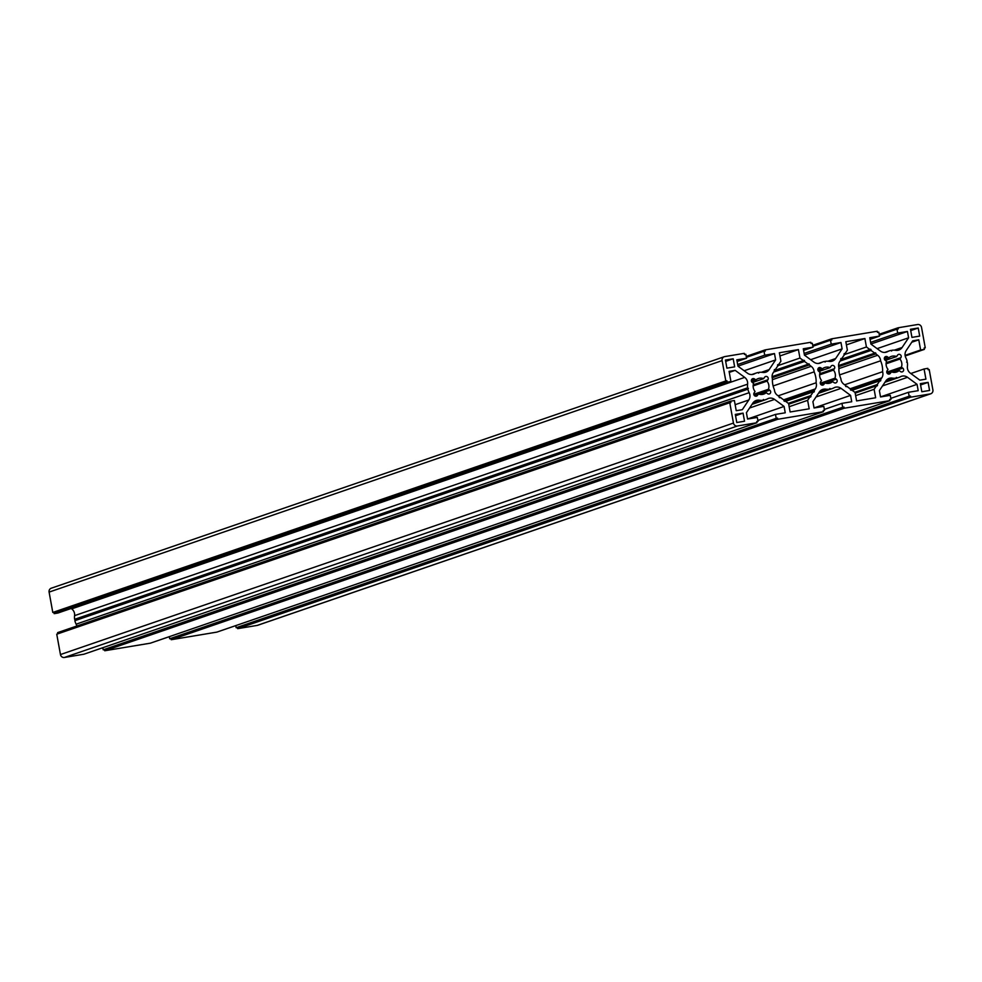 <?xml version="1.0" encoding="UTF-8"?>
<svg xmlns="http://www.w3.org/2000/svg" width="982" height="982" viewBox="0 0 982 982"><rect width="100%" height="100%" fill="white"/><g stroke="black" fill="none" stroke-linecap="round" stroke-linejoin="round"><path stroke-width="1.47" d="M838.554 365.586L874.606 353.189A0.712 0.675 -109 0 1 875.784 353.127A0.712 0.675 -109 0 1 875.784 353.901L877.65 355.275A7.058 6.727 -109 0 1 880.596 360.799A22.832 21.764 -109 0 1 882.585 371.724A7.058 6.727 -109 0 1 881.762 377.886L880.498 379.776A0.712 0.675 -109 0 1 880.338 381.004A0.712 0.675 -109 0 1 879.627 380.82A22.365 21.309 -109 0 1 877.086 384.613A0.712 0.675 -109 0 1 877.049 385.926A0.712 0.675 -109 0 1 876.447 385.828L874.115 389.302L875.649 397.759L856.599 400.926L855.064 392.469L851.652 389.952A0.712 0.675 -109 0 1 850.522 389.891A0.712 0.675 -109 0 1 850.621 389.019A22.365 21.309 -109 0 1 846.889 386.27A0.712 0.675 -109 0 1 845.735 386.392A0.712 0.675 -109 0 1 845.698 385.57L843.833 384.195A7.058 6.727 -109 0 1 840.887 378.659A22.832 21.764 -109 0 1 838.91 367.734A7.058 6.727 -109 0 1 839.733 361.585L840.997 359.682A0.712 0.675 -109 0 1 841.267 358.43A0.712 0.675 -109 0 1 841.869 358.639A22.365 21.309 -109 0 1 844.41 354.846A0.712 0.675 -109 0 1 844.545 353.52A0.712 0.675 -109 0 1 845.048 353.63L847.368 350.169L845.833 341.711L864.897 338.532L866.431 346.99L869.843 349.506A0.712 0.675 -109 0 1 870.997 349.617A0.712 0.675 -109 0 1 870.874 350.439A22.365 21.309 -109 0 1 874.606 353.189M840.825 359.486L869.843 349.506M885.199 360.271A2.124 2.013 -109 0 1 885.96 356.478A2.124 2.013 -109 0 1 887.483 356.859L888.82 357.841A8.237 7.856 -109 0 1 896.603 356.552L897.511 355.189A2.124 2.013 -109 0 1 900.887 355.324A2.124 2.013 -109 0 1 900.875 357.669L899.954 359.031A8.237 7.856 -109 0 1 901.439 367.145L902.777 368.14A2.124 2.013 -109 0 1 902.323 371.847A2.124 2.013 -109 0 1 900.482 371.552L899.144 370.558A8.237 7.856 -109 0 1 891.374 371.859L890.453 373.221A2.124 2.013 -109 0 1 887.176 373.221A2.124 2.013 -109 0 1 887.102 370.742L888.01 369.379A8.237 7.856 -109 0 1 886.537 361.253L885.199 360.271M884.475 359.338L888.82 357.841M818.718 371.331A2.124 2.013 -109 0 1 819.479 367.538A2.124 2.013 -109 0 1 821.001 367.919L822.339 368.901A8.237 7.856 -109 0 1 830.121 367.612L831.03 366.249A2.124 2.013 -109 0 1 834.405 366.384A2.124 2.013 -109 0 1 834.393 368.716L833.472 370.079A8.237 7.856 -109 0 1 834.958 378.205L836.296 379.187A2.124 2.013 -109 0 1 835.842 382.894A2.124 2.013 -109 0 1 834 382.599L832.662 381.617A8.237 7.856 -109 0 1 824.892 382.906L823.984 384.269A2.124 2.013 -109 0 1 820.694 384.281A2.124 2.013 -109 0 1 820.621 381.802L821.529 380.439A8.237 7.856 -109 0 1 820.056 372.313L818.718 371.331M817.994 370.398L822.339 368.901M752.237 382.379A2.124 2.013 -109 0 1 753.01 378.598A2.124 2.013 -109 0 1 754.532 378.966L755.87 379.96A8.237 7.856 -109 0 1 763.64 378.659L764.548 377.297A2.124 2.013 -109 0 1 767.924 377.432A2.124 2.013 -109 0 1 767.912 379.776L767.003 381.139A8.237 7.856 -109 0 1 768.476 389.253L769.814 390.247A2.124 2.013 -109 0 1 769.36 393.954A2.124 2.013 -109 0 1 767.531 393.659L766.193 392.677A8.237 7.856 -109 0 1 758.411 393.966L757.503 395.329A2.124 2.013 -109 0 1 754.213 395.329A2.124 2.013 -109 0 1 754.139 392.849L755.06 391.487A8.237 7.856 -109 0 1 753.575 383.373L752.237 382.379M751.512 381.446L755.87 379.96M772.073 376.646L808.125 364.248A0.712 0.675 -109 0 1 809.303 364.175A0.712 0.675 -109 0 1 809.315 364.948L811.169 366.323A7.058 6.727 -109 0 1 814.127 371.859A22.832 21.764 -109 0 1 816.103 382.784A7.058 6.727 -109 0 1 815.281 388.933L814.017 390.836A0.712 0.675 -109 0 1 813.857 392.063A0.712 0.675 -109 0 1 813.145 391.879A22.365 21.309 -109 0 1 810.604 395.672A0.712 0.675 -109 0 1 810.567 396.974A0.712 0.675 -109 0 1 809.966 396.888L807.634 400.349L809.18 408.807L790.117 411.986L788.583 403.528L785.17 401.012A0.712 0.675 -109 0 1 784.041 400.951A0.712 0.675 -109 0 1 784.139 400.079A22.365 21.309 -109 0 1 780.408 397.329A0.712 0.675 -109 0 1 779.254 397.44A0.712 0.675 -109 0 1 779.217 396.618L777.363 395.243A7.058 6.727 -109 0 1 774.405 389.719A22.832 21.764 -109 0 1 772.429 378.794A7.058 6.727 -109 0 1 773.251 372.632L774.516 370.742A0.712 0.675 -109 0 1 774.786 369.478A0.712 0.675 -109 0 1 775.387 369.686A22.365 21.309 -109 0 1 777.928 365.893A0.712 0.675 -109 0 1 778.075 364.567A0.712 0.675 -109 0 1 778.566 364.69L780.899 361.216L779.352 352.759L798.415 349.592L799.949 358.049L803.362 360.566A0.712 0.675 -109 0 1 804.516 360.676A0.712 0.675 -109 0 1 804.393 361.499A22.365 21.309 -109 0 1 808.125 364.248M774.344 370.545L803.362 360.566M823.714 389.154A7.058 6.727 71 0 0 819.381 391.965L812.9 401.65L814.053 407.996L823.8 406.376L824.512 410.316L823.186 410.537L823.395 411.691L777.744 419.277L777.535 418.123L776.21 418.344L775.498 414.416L785.244 412.796L784.09 406.438L774.565 399.416A7.058 6.727 71 0 0 767.519 398.839A14.129 13.466 -109 0 1 765.616 399.674A14.129 13.466 -109 0 1 764.192 400.067L763.419 399.502L762.891 400.288A14.129 13.466 -109 0 1 759.344 400.202A7.058 6.727 71 0 0 752.899 403.025L746.418 412.71L747.572 419.056L757.318 417.436L758.03 421.364L756.705 421.585L756.913 422.739L737.421 425.992A3.535 3.363 -109 0 1 733.456 423.07L729.761 402.718L730.866 402.534L730.62 401.147L734.389 400.521L736.23 410.697L742.318 409.678L748.8 399.993A7.058 6.727 71 0 0 749.156 392.69A14.129 13.466 -109 0 1 747.867 389.203L748.394 388.418L747.621 387.841A14.129 13.466 -109 0 1 747.597 384.158A7.058 6.727 71 0 0 744.7 377.383L735.174 370.361L729.086 371.368L730.939 381.544L727.171 382.17L726.913 380.783L725.808 380.967L722.114 360.615A3.535 3.363 -109 0 1 724.802 356.589L744.307 353.348L744.516 354.502L745.841 354.281L746.566 358.221L736.807 359.842L737.961 366.188L747.486 373.209A7.058 6.727 71 0 0 754.544 373.786A14.129 13.466 -109 0 1 756.435 372.964A14.129 13.466 -109 0 1 757.859 372.559L758.632 373.123L759.16 372.338A14.129 13.466 -109 0 1 762.707 372.423A7.058 6.727 71 0 0 769.152 369.613L775.633 359.915L774.479 353.569L764.733 355.189L764.021 351.261L765.346 351.04L765.138 349.887L810.788 342.288L810.997 343.454L812.323 343.234L813.035 347.162L803.288 348.782L804.442 355.128L813.968 362.162A7.058 6.727 71 0 0 821.013 362.726A14.129 13.466 -109 0 1 822.916 361.904A14.129 13.466 -109 0 1 824.34 361.499L825.113 362.076L825.641 361.29A14.129 13.466 -109 0 1 829.189 361.376A7.058 6.727 71 0 0 835.633 358.553L842.114 348.868L840.96 342.522L831.214 344.142L830.502 340.202L831.828 339.981L831.619 338.827L877.27 331.241L877.478 332.395L878.804 332.174L879.516 336.102L869.77 337.722L870.924 344.081L880.449 351.102A7.058 6.727 71 0 0 887.495 351.679A14.129 13.466 -109 0 1 889.397 350.844A14.129 13.466 -109 0 1 890.821 350.451L891.595 351.016L892.11 350.23A14.129 13.466 -109 0 1 895.67 350.316A7.058 6.727 71 0 0 902.102 347.493L908.596 337.808L907.442 331.462L897.695 333.082L896.971 329.154L898.309 328.933L898.1 327.779L917.593 324.526A3.535 3.363 -109 0 1 921.546 327.448L925.253 347.8L924.136 347.984L924.393 349.371L920.625 349.997L918.771 339.821L912.695 340.84L906.214 350.525A7.058 6.727 71 0 0 905.858 357.829A14.129 13.466 -109 0 1 907.147 361.315L906.619 362.1L907.393 362.677A14.129 13.466 -109 0 1 907.417 366.36A7.058 6.727 71 0 0 910.314 373.135L919.839 380.157L925.928 379.15L924.074 368.974L927.843 368.348L928.088 369.735L929.205 369.551L932.9 389.903A3.535 3.363 -109 0 1 930.212 393.929L910.707 397.17L910.498 396.016L909.16 396.237L908.448 392.297L918.207 390.676L917.053 384.33L907.528 377.309A7.058 6.727 71 0 0 900.469 376.732A14.129 13.466 -109 0 1 898.579 377.554A14.129 13.466 -109 0 1 897.155 377.96L896.382 377.383L895.854 378.168A14.129 13.466 -109 0 1 892.294 378.095A7.058 6.727 71 0 0 885.862 380.906L879.381 390.591L880.535 396.949L890.281 395.329L890.993 399.257L889.667 399.478L889.876 400.631L844.225 408.23L844.017 407.064L842.691 407.285L841.967 403.357L851.725 401.736L850.572 395.39L841.046 388.356A7.058 6.727 71 0 0 833.988 387.792A14.129 13.466 -109 0 1 832.098 388.614A14.129 13.466 -109 0 1 830.674 389.019L829.9 388.442L829.373 389.228A14.129 13.466 -109 0 1 825.825 389.142A7.058 6.727 71 0 0 823.714 389.154M823.395 411.691L150.381 643.173L104.73 650.759L104.522 649.605L103.196 649.826L102.815 647.727M756.913 422.739L83.9 654.221L64.407 657.474A3.535 3.363 -109 0 1 60.454 654.552L56.747 634.2L729.761 402.718M57.828 633.832L57.607 632.629L730.62 401.147M76.805 626.025A7.058 6.727 71 0 0 76.142 624.171A14.129 13.466 -109 0 1 74.853 620.685L75.381 619.9L74.607 619.323A14.129 13.466 -109 0 1 74.583 615.64A7.058 6.727 71 0 0 71.686 608.865L71.158 608.484M730.939 381.544L57.926 613.026L54.157 613.652L53.912 612.265L52.795 612.449L49.1 592.097A3.535 3.363 -109 0 1 51.788 588.071M258.205 625.068A3.535 3.363 -109 0 1 257.198 625.411L237.693 628.652L237.484 627.498L236.159 627.719L235.778 625.608M889.876 400.631L216.862 632.113L171.212 639.712L171.003 638.546L169.677 638.766L169.297 636.667M929.573 390.455L921.816 391.744L920.343 383.655L928.1 382.366L929.573 390.455M744.54 421.229L736.782 422.518L735.309 414.416L743.067 413.127L744.54 421.229M725.44 360.063L733.186 358.774L734.659 366.863L726.901 368.152L725.44 360.063M918.231 328L919.692 336.102L911.947 337.391L910.474 329.289L918.231 328L910.707 330.59M104.73 650.759L777.744 419.277M104.522 649.605L777.535 418.123M103.196 649.826L776.21 418.344M757.871 420.468L775.498 414.416M747.56 419.007L784.09 406.438M752.089 404.228L764.192 400.067M752.298 403.933L762.891 400.288M756.741 421.806L758.03 421.364M74.853 620.685L747.867 389.203M75.381 619.9L748.394 388.418M74.607 619.323L747.621 387.841M729.27 372.387L735.174 370.361M54.157 613.652L727.171 382.17M53.912 612.265L726.913 380.783M52.795 612.449L725.808 380.967M737.101 361.462L746.566 358.221M758.067 372.718L759.16 372.338M744.147 370.754L775.633 359.915M737.948 366.139L774.479 353.569M737.654 364.506L764.733 355.189M746.394 357.325L764.021 351.261M746.222 356.392L765.138 349.887M803.583 350.414L813.035 347.162M824.549 361.658L825.641 361.29M810.629 359.694L842.114 348.868M804.43 355.079L840.96 342.522M804.135 353.446L831.214 344.142M812.875 346.265L830.502 340.202M812.703 345.333L831.619 338.827M870.064 339.355L879.516 336.102M891.03 350.611L892.11 350.23M877.11 348.635L908.596 337.808M870.911 344.031L907.442 331.462M870.617 342.399L897.695 333.082M879.356 335.206L896.971 329.154M879.185 334.273L898.1 327.779M924.172 348.168L925.253 347.8M905.195 355.975L924.393 349.371M905.085 355.349L920.625 349.997M911.75 342.239L918.771 339.821M910.842 373.516L924.074 368.974M237.693 628.652L910.707 397.17M237.484 627.498L910.498 396.016M236.159 627.719L909.16 396.237M890.834 398.361L908.448 392.297M880.523 396.9L917.053 384.33M885.052 382.121L897.155 377.96M885.248 381.826L895.854 378.168M889.704 399.699L890.993 399.257M171.212 639.712L844.225 408.23M171.003 638.546L844.017 407.064M169.677 638.766L842.691 407.285M824.352 409.42L841.967 403.357M814.041 407.947L850.572 395.39M818.571 393.181L830.674 389.019M818.767 392.874L829.373 389.228M823.223 410.758L824.512 410.316M784.434 401.257L785.17 401.012M779.487 397.649L780.408 397.329M774.233 370.091L775.387 369.686M777.548 365.046L778.566 364.69M779.941 355.95L798.415 349.592M777.683 365.709L799.949 358.049M773.62 372.08L804.393 361.499M772.171 377.726L809.315 364.948M773.116 385.963L814.127 371.859M778.161 395.832L816.103 382.784M784.164 401.098L814.017 390.836M785.625 401.343L813.145 391.879M788.325 403.332L810.604 395.672M788.706 404.191L809.966 396.888M789.16 406.708L807.634 400.349M735.555 415.717L743.067 413.127M725.673 361.364L733.186 358.774M752.433 382.526L763.64 378.659M753.133 385.901L767.003 381.139M753.808 394.298L768.476 389.253M760.866 394.506L766.193 392.677M754.262 395.39L758.411 393.966M818.902 371.466L830.121 367.612M819.614 374.854L833.472 370.079M820.289 383.25L834.958 378.205M827.347 383.446L832.662 381.617M820.743 384.33L824.892 382.906M920.588 384.944L928.1 382.366M885.383 360.406L896.603 356.552M886.095 363.794L899.954 359.031M886.771 372.19L901.439 367.145M893.829 372.387L899.144 370.558M887.225 373.283L891.374 371.859M839.598 374.903L880.596 360.799M844.643 384.784L882.585 371.724M850.645 390.038L880.498 379.776M852.106 390.296L879.627 380.82M854.806 392.284L877.086 384.613M855.187 393.144L876.447 385.828M855.641 395.66L874.115 389.302M850.915 390.198L851.652 389.952M845.968 386.589L846.889 386.27M840.715 359.031L841.869 358.639M844.029 353.986L845.048 353.63M846.41 344.891L864.897 338.532M844.164 354.649L866.431 346.99M840.101 361.032L870.874 350.439M838.653 366.667L875.784 353.901M749.561 408.021L774.565 399.416M753.562 402.19L759.344 400.202M64.407 657.474L737.421 425.992M60.454 654.552L733.456 423.07M735.15 404.694L748.8 399.993M76.142 624.171L749.156 392.69M74.583 615.64L747.597 384.158M71.686 608.865L744.7 377.383M49.1 592.097L722.114 360.615M752.593 374.461L754.544 373.786M761.381 372.276L769.152 369.613M819.074 363.401L821.013 362.726M827.863 361.229L835.633 358.553M885.555 352.342L887.495 351.679M894.332 350.169L902.102 347.493M257.198 625.411L930.212 393.929M882.511 385.914L907.528 377.309M886.525 380.083L892.294 378.095M816.042 396.961L841.046 388.356M820.044 391.131L825.825 389.142M772.392 379.666L811.169 366.323M783.685 399.809L815.281 388.933M753.219 384.834L767.912 379.776M758.693 394.077L769.814 390.247M755.256 396.102L757.503 395.329M751.439 380.034L754.532 378.966M819.7 373.774L834.393 368.716M825.175 383.017L836.296 379.187M821.738 385.042L823.984 384.269M817.908 368.974L821.001 367.919M886.181 362.714L900.875 357.669M891.656 371.957L902.777 368.14M888.219 373.982L890.453 373.221M884.389 357.927L887.483 356.859M838.874 368.606L877.65 355.275M850.167 388.749L881.762 377.886M752.016 404.351L765.616 399.674M51.273 588.206L724.286 356.724M751.831 374.535L756.435 372.964M818.313 363.487L822.916 361.904M884.794 352.428L889.397 350.844M257.714 625.276L930.727 393.794M884.978 382.243L898.579 377.554M818.497 393.291L832.098 388.614"/></g></svg>
